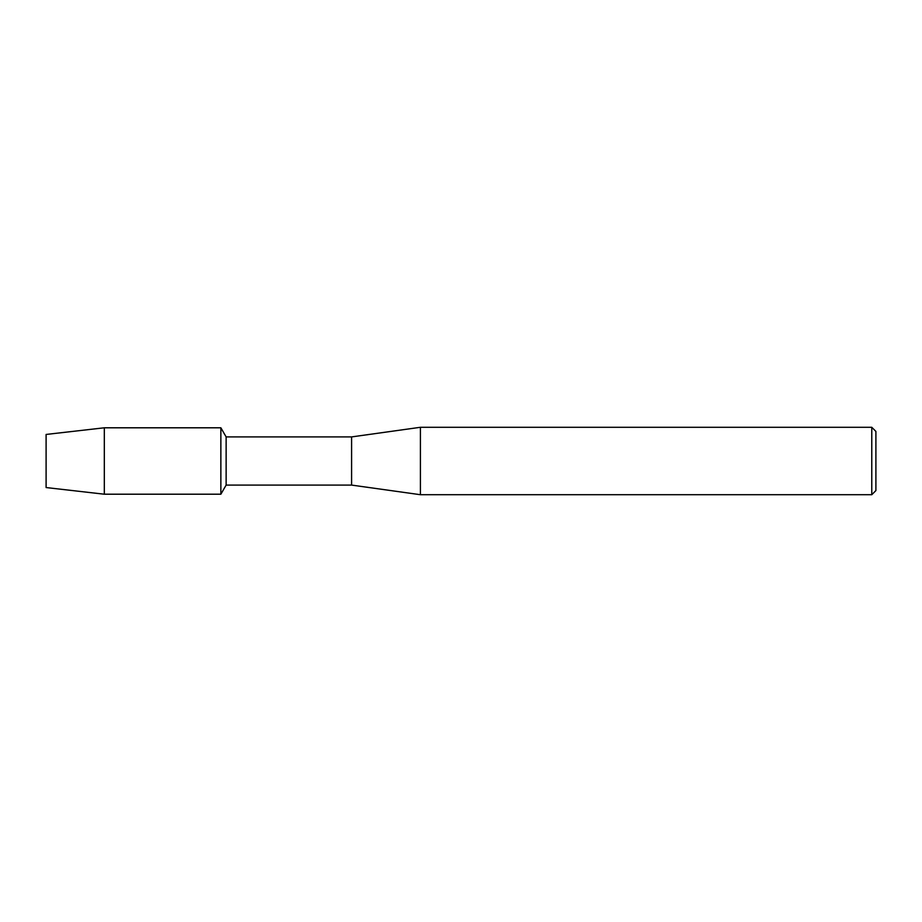 <?xml version="1.0" encoding="UTF-8"?>
<svg xmlns="http://www.w3.org/2000/svg" width="922" height="922" viewBox="0 0 922 922"><rect width="100%" height="100%" fill="white"/><g stroke="black" fill="none" stroke-linecap="round" stroke-linejoin="round"><path stroke-width="1.38" d="M46.1 487.554L46.1 434.446L104.313 427.796L220.865 427.796L226.132 436.913L351.593 436.913L420.409 427.289L871.774 427.289L875.9 431.415L875.9 490.585L871.774 494.711L420.409 494.711L351.593 485.087L226.132 485.087L220.865 494.204L220.865 427.796L220.865 494.204L104.313 494.204L46.1 487.554L46.1 434.446M226.132 485.087L226.132 436.913M351.593 485.087L351.593 436.913M420.409 494.711L420.409 427.289M871.774 494.711L871.774 427.289M104.313 494.204L104.313 427.796"/></g></svg>
